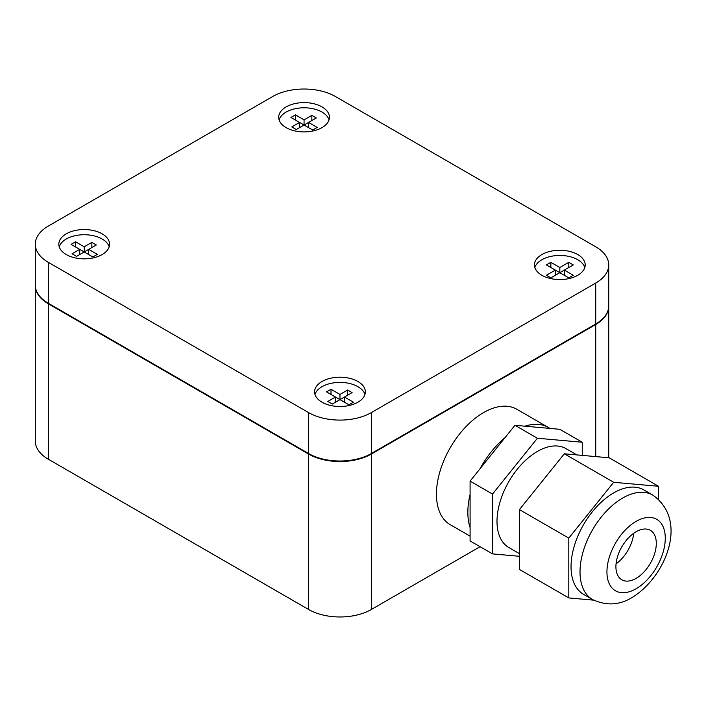 <?xml version="1.0" encoding="UTF-8"?>
<svg xmlns="http://www.w3.org/2000/svg" width="706" height="706" viewBox="0 0 706 706"><rect width="100%" height="100%" fill="white"/><g stroke="black" fill="none" stroke-linecap="round" stroke-linejoin="round"><path stroke-width="1.06" d="M636.106 578.373A28.558 16.485 120 0 0 654.762 553.213A28.558 16.485 120 0 0 650.385 530.33A28.558 16.485 120 0 0 636.106 531.75A28.558 16.485 120 0 0 617.45 556.91A28.558 16.485 120 0 0 621.827 579.794A28.558 16.485 120 0 0 636.106 578.373M616.056 563.882A28.558 16.485 120 0 0 633.723 533.286M613.673 492.885A60.284 34.806 120 0 0 574.287 546.012A60.284 34.806 120 0 0 583.527 594.32L592.502 599.5A60.284 34.806 -60 0 1 583.262 551.192A60.284 34.806 -60 0 1 622.639 498.065A60.284 34.806 -60 0 1 652.785 495.082L643.81 489.902A60.284 34.806 120 0 0 613.673 492.885M576.846 454.902L565.947 448.61A57.107 32.97 120 0 0 537.39 451.443A57.107 32.97 120 0 0 500.077 501.763A57.107 32.97 120 0 0 508.832 547.529L519.439 553.654M582.256 455.388L582.256 442.247L559.823 429.301L549.833 428.41A66.629 38.468 120 0 0 548.271 427.412L516.863 409.286A66.629 38.468 120 0 0 483.548 412.578A66.629 38.468 120 0 0 440.023 471.299A66.629 38.468 120 0 0 450.234 524.682L470.09 536.145M549.833 428.41L514.956 425.294L504.958 437.72A66.629 38.468 120 0 0 480.08 468.678L470.09 481.113L470.09 494.438A66.629 38.468 120 0 0 470.09 527.611L470.09 540.937L492.523 553.892L519.439 556.293M470.09 494.438L470.09 527.611M504.958 437.72L480.08 468.678M548.271 427.412A66.629 38.468 120 0 0 524.946 426.186M608.731 306.113A44.416 25.645 180 0 1 608.731 306.369A44.416 25.645 180 0 1 595.723 324.504L371.374 454.029A44.416 25.645 180 0 1 308.557 454.029L48.308 303.783A44.416 25.645 180 0 1 35.3 285.648A44.416 25.645 180 0 1 35.3 285.383M35.3 285.648L35.3 441.082A44.416 25.645 0 0 0 48.308 459.209L308.557 609.463A44.416 25.645 0 0 0 371.374 609.463L480.08 546.7M582.256 442.247L537.39 438.241L514.956 425.294M537.39 438.241L492.523 494.059L470.09 481.113M492.523 494.059L492.523 553.892M658.539 499.301L658.539 486.293L613.673 482.286L568.798 538.104L568.798 597.929L593.693 600.153M658.539 486.293L609.181 457.797L564.315 453.79L519.439 509.608L519.439 569.433L568.798 597.929M613.673 482.286L564.315 453.79M568.798 538.104L519.439 509.608M322.015 106.897A25.381 14.658 0 0 0 294.358 103.72A25.381 14.658 0 0 0 278.685 117.258A25.381 14.658 0 0 0 286.124 127.618A25.381 14.658 0 0 0 313.782 130.795A25.381 14.658 0 0 0 329.446 117.258A25.381 14.658 0 0 0 322.015 106.897M329.049 119.852A25.381 14.658 0 0 0 322.015 112.078A25.381 14.658 0 0 0 296.476 108.459A25.381 14.658 0 0 0 279.082 119.852M102.149 233.836A25.381 14.658 0 0 0 74.492 230.659A25.381 14.658 0 0 0 58.827 244.197A25.381 14.658 0 0 0 66.258 254.557A25.381 14.658 0 0 0 93.916 257.734A25.381 14.658 0 0 0 109.589 244.197A25.381 14.658 0 0 0 102.149 233.836M109.192 246.791A25.381 14.658 0 0 0 102.149 239.016A25.381 14.658 0 0 0 76.61 235.398A25.381 14.658 0 0 0 59.225 246.791M357.916 381.496A25.381 14.658 0 0 0 330.249 378.319A25.381 14.658 0 0 0 314.585 391.856A25.381 14.658 0 0 0 322.015 402.217A25.381 14.658 0 0 0 349.673 405.394A25.381 14.658 0 0 0 365.346 391.856A25.381 14.658 0 0 0 357.916 381.496M364.949 394.451A25.381 14.658 0 0 0 357.916 386.676A25.381 14.658 0 0 0 332.367 383.058A25.381 14.658 0 0 0 314.982 394.451M577.773 254.557A25.381 14.658 0 0 0 550.115 251.38A25.381 14.658 0 0 0 534.442 264.918A25.381 14.658 0 0 0 541.881 275.278A25.381 14.658 0 0 0 569.539 278.455A25.381 14.658 0 0 0 585.203 264.918A25.381 14.658 0 0 0 577.773 254.557M584.806 267.512A25.381 14.658 0 0 0 577.773 259.737A25.381 14.658 0 0 0 552.233 256.119A25.381 14.658 0 0 0 534.839 267.512M84.208 251.971L92.848 256.958L97.34 254.372L88.691 249.377L76.557 256.384L72.074 253.789L79.716 249.377L84.208 251.971L84.208 246.791L75.56 241.796L71.077 244.391L79.716 249.377L79.716 254.557M91.851 247.55L91.851 242.37L84.208 246.791M91.851 242.37L96.343 244.964L88.691 249.377L88.691 254.557M304.065 125.033L312.714 130.019L317.197 127.433L308.557 122.438L296.299 129.516L291.816 126.93L299.582 122.438L304.065 125.033L304.065 119.852L295.426 114.857L290.934 117.452L299.582 122.438L299.582 127.618M311.84 120.549L311.84 115.369L304.065 119.852M311.84 115.369L316.323 117.955L308.557 122.438L308.557 127.618M48.308 226.061A44.416 25.645 0 0 0 35.3 244.197A44.416 25.645 0 0 0 48.308 262.332L308.557 412.578A44.416 25.645 0 0 0 371.374 412.578L595.723 283.053A44.416 25.645 0 0 0 608.731 264.918A44.416 25.645 0 0 0 595.723 246.791L335.474 96.537A44.416 25.645 0 0 0 272.657 96.537L48.308 226.061M608.731 264.918L608.731 305.848A44.416 25.645 180 0 1 595.723 323.983L371.374 453.508A44.416 25.645 180 0 1 308.557 453.508L48.308 303.262A44.416 25.645 180 0 1 35.3 285.127L35.3 244.197M550.856 267.512L550.856 262.332L546.373 264.926L555.34 270.098L546.373 275.278L550.856 277.873L559.823 272.692L568.789 277.873L573.281 275.278L564.315 270.098L564.315 275.287M550.856 262.332L559.823 267.512L559.823 272.692L555.34 270.098L555.34 275.287M568.789 267.512L568.789 262.332L559.823 267.512M568.789 262.332L573.281 264.926L559.823 272.692M330.999 394.451L330.999 389.271L326.507 391.865L335.474 397.037L327.831 401.449L332.314 404.044L339.965 399.631L348.932 404.803L353.415 402.217L344.449 397.037L344.449 402.217M330.999 389.271L339.965 394.451L339.965 399.631L335.474 397.037L335.474 402.217M347.608 395.21L347.608 390.03L339.965 394.451M347.608 390.03L352.1 392.624L339.965 399.631M295.426 120.038L295.426 114.857M75.56 246.976L75.56 241.796M636.106 521.381A41.248 23.81 120 0 0 606.939 571.904A41.248 23.81 120 0 0 636.106 588.742A41.248 23.81 120 0 0 665.273 538.219A41.248 23.81 120 0 0 636.106 521.381M48.308 303.783L48.308 459.209M308.557 454.029L308.557 609.463M371.374 454.029L371.374 609.463M595.723 324.504L595.723 456.597M595.723 283.053L595.723 323.983M371.374 412.578L371.374 453.508M308.557 412.578L308.557 453.508M48.308 262.332L48.308 303.262M592.502 599.5C606.216 605.96 619.436 605.28 632.161 597.452C664.752 577.782 689.533 520.957 652.785 495.082M608.731 306.369L608.731 457.753"/></g></svg>
